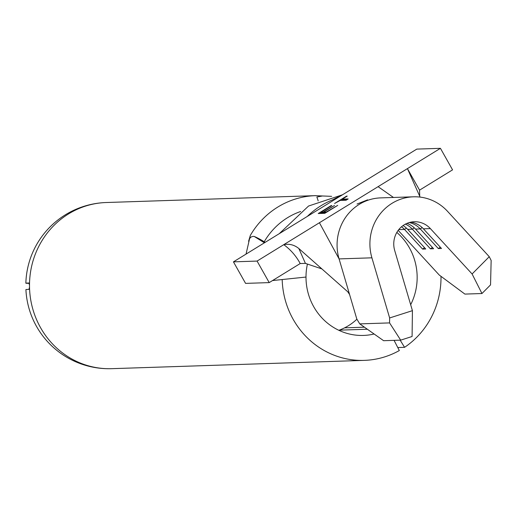<?xml version="1.0" encoding="UTF-8"?>
<svg xmlns="http://www.w3.org/2000/svg" width="517" height="517" viewBox="0 0 517 517"><rect width="100%" height="100%" fill="white"/><g stroke="black" fill="none" stroke-linecap="round" stroke-linejoin="round"><path stroke-width="0.78" d="M246.04 254.105L250.344 235.384A83.121 79.424 -91.9 0 1 277.849 207.033A83.121 79.424 -91.9 0 1 314.931 195.665L322.123 196.04L316.895 197.042L317.121 197.843A12.479 3.677 87.7 0 1 318.162 200.932M272.53 280.557L305.999 277.054A58.163 55.578 -91.9 0 1 307.421 264.058M410.672 304.713A58.163 55.578 88.1 0 0 409.432 247.869A58.163 55.578 88.1 0 0 396.823 232.437M305.999 277.054A58.163 55.578 88.1 0 0 313.722 306.723A58.163 55.578 88.1 0 0 363.49 335.43A58.163 55.578 88.1 0 0 374.108 334.001M344.587 327.843L364.453 327.19M282.179 279.548A83.121 79.424 88.1 0 0 293.184 319.351A83.121 79.424 88.1 0 0 364.304 360.375A83.121 79.424 88.1 0 0 399.324 350.545L394.07 340.36M342.752 194.631L416.799 149.103L440.432 148.327L257.078 261.079L233.445 261.854L342.752 194.631L332.379 199.911A83.121 79.424 88.1 0 0 307.324 216.423M29.23 283.355L27.33 283.303A83.056 0.601 -0.5 0 1 25.85 283.2A83.056 0.601 -0.5 0 1 28.907 283.012L29.508 285.216A83.121 79.424 88.1 0 0 29.521 287.135L28.971 289.384A83.056 0.601 -0.5 0 0 27.388 289.442A83.056 0.601 -0.5 0 0 25.908 289.572A83.121 83.121 0 0 0 111.666 368.673A83.121 79.424 -91.9 0 1 40.546 327.655A83.121 79.424 -91.9 0 1 29.521 287.135M314.931 195.665L331.636 196.35M342.525 194.773L308.565 206.025L279.251 233.684M412.424 310.665L394.704 250.532A22.283 21.294 -91.9 0 1 414.317 221.748A22.283 21.294 -91.9 0 1 430.37 228.598L472.099 273.971L489.256 256.697L447.535 211.324A47.241 45.141 88.1 0 0 413.497 196.809A47.241 45.141 88.1 0 0 371.91 257.821L389.637 317.955L412.424 310.665L412.088 336.496L400.688 340.141L383.62 340.703L359.761 323.888L356.808 319.034L339.081 258.901A47.241 45.141 -91.9 0 1 342.984 221.612A47.241 45.141 -91.9 0 1 380.667 197.882L413.497 196.809M409.283 222.556A22.283 21.294 88.1 0 1 420.263 228.928L415.532 229.083L433.595 248.729L430.448 248.832L412.385 229.186A22.283 21.294 88.1 0 0 405.393 224.132M414.285 227.829L412.385 229.186L407.654 229.341A22.283 21.294 88.1 0 0 403.073 225.561M407.654 229.341L425.717 248.987L422.57 249.091L404.501 229.445A22.283 21.294 88.1 0 0 401.535 226.763M430.37 228.598L423.41 228.824A22.283 21.294 88.1 0 0 410.847 222.168M415.532 229.083A22.283 21.294 88.1 0 0 406.944 223.389M346.067 200.241L340.173 200.434L334.564 203.491L346.552 196.117L347.23 196.098L342.293 199.129L348.18 198.935L346.067 200.241M337.724 205.372L324.792 213.321L318.226 213.534L331.158 205.585L331.83 205.566L321.018 212.216L323.035 212.144L334.525 205.475L323.713 212.125L326.233 212.041L337.724 205.372M321.897 268.918L305.418 263.386L300.209 263.541L269.208 282.605L245.575 283.381L233.445 261.854M300.209 263.541C296.092 255.928 290.606 249.64 283.755 244.67C289.313 243.578 294.354 244.871 298.858 248.541L305.418 263.386M257.078 261.079L269.208 282.605M400.164 340.16L404.565 347.327A83.121 79.424 88.1 0 0 441.001 276.337M300.642 211.498A70.642 67.501 88.1 0 0 287.588 217.67A70.642 67.501 88.1 0 0 264.213 241.769A12.479 2.016 -149.8 0 0 254.312 236.502C251.495 236.017 249.582 237.613 248.58 241.284L250.344 235.384M397.78 347.547L404.565 347.327M367.348 329.232L339.236 330.156M338.842 330.298A54.595 52.172 88.1 0 0 356.911 319.202M264.213 241.769L265.143 242.363M254.312 236.502L264.407 242.809M440.432 148.327L452.562 169.854L419.558 190.146L407.428 168.62L420.101 197.093M349.589 294.541L347.838 291.853L298.858 248.541M419.714 196.214L419.558 190.146M489.256 256.697L491.15 260.445L490.543 284.886L481.96 293.527L464.893 294.089L439.269 275.05L398.18 230.369M400.688 340.141L389.572 322.905L359.761 323.888M389.572 322.905L389.637 317.955M481.96 293.527L472.099 273.971M423.41 228.824L441.479 248.47L438.326 248.574L440.284 247.171M422.163 227.57L420.263 228.928L438.326 248.574M341.278 200.396L342.558 199.607M346.836 199.769L342.726 199.898L342.293 199.129M320.004 213.476L321.283 212.694M323.035 212.144L323.468 212.914L321.451 212.985L321.018 212.216M323.468 212.914L323.978 212.603M325.561 212.849L324.146 212.894L323.713 212.125M430.448 248.832L432.406 247.436M422.57 249.091L424.528 247.695M29.508 285.216A83.121 79.424 -91.9 0 1 68.541 213.909A83.121 79.424 -91.9 0 1 106.205 202.522A83.121 83.121 0 0 0 25.85 283.2M406.401 228.087L404.501 229.445L398.743 229.638M393.463 197.462L378.095 186.663M371.91 257.821L339.081 258.901L319.422 222.743M364.304 360.375L111.666 368.673M315.486 195.646L106.205 202.522M29.03 289.365L27.388 289.442M357.053 204.034L367.6 199.846L357.053 204.034"/></g></svg>
